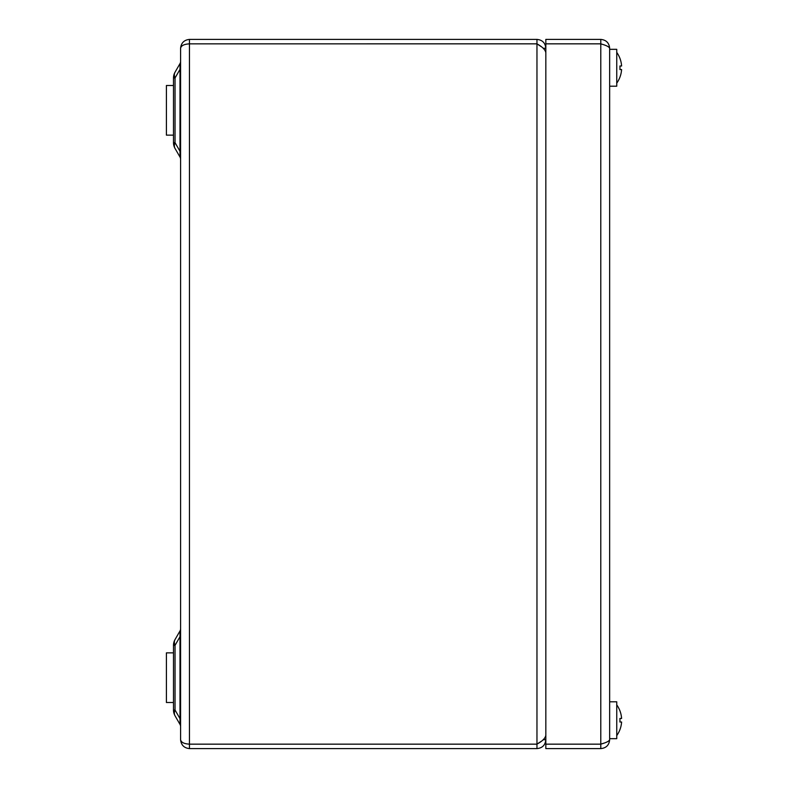 <?xml version="1.0" encoding="UTF-8"?>
<svg xmlns="http://www.w3.org/2000/svg" width="788" height="788" viewBox="0 0 788 788"><rect width="100%" height="100%" fill="white"/><g stroke="black" fill="none" stroke-linecap="round" stroke-linejoin="round"><path stroke-width="1.18" d="M543.218 48.265L545.828 48.265C545.306 42.887 542.351 39.932 536.963 39.4L189.455 39.4C184.106 39.961 181.151 42.916 180.59 48.265C181.151 45.605 184.106 44.138 189.455 43.862L536.963 43.862C542.341 46.797 545.296 49.742 545.828 52.697M543.218 739.735L545.828 739.735C545.296 745.123 542.341 748.078 536.963 748.6L189.455 748.6L189.455 744.168L536.963 744.168L536.963 748.6M541.051 46.551L536.963 43.832L188.913 43.862M536.963 43.832L536.963 39.4M545.828 735.303C545.306 738.248 542.351 741.193 536.963 744.138L189.455 744.138C184.106 743.862 181.151 742.394 180.59 739.735L180.59 48.265M189.455 43.862L189.455 744.138M188.913 744.138L189.455 744.168M180.59 739.735C181.151 745.084 184.106 748.039 189.455 748.6M536.963 43.862L536.963 744.138L541.051 741.449L536.963 744.168M180.59 726.615A4.433 4.433 0 0 0 179.999 724.399L175.044 715.809L179.999 724.399L179.999 718.636L180.59 718.636M179.999 724.399L179.999 630.961L175.044 639.551L179.999 630.961A4.433 4.433 0 0 0 180.59 628.745M179.999 718.636L175.044 710.047L173.498 710.047L173.498 645.313L175.044 645.313L175.044 710.047A11.524 7.545 150 0 0 175.044 715.809A11.524 11.524 0 0 1 173.498 710.047A11.524 11.524 0 0 0 175.044 715.809M180.59 159.255A4.433 4.433 0 0 0 179.999 157.039L175.044 148.449A11.524 11.524 0 0 1 173.498 142.687L173.498 77.953A11.524 11.524 0 0 1 175.044 72.191L179.999 63.601A4.433 4.433 0 0 0 180.59 61.385M173.498 77.953L175.044 77.953L175.044 142.687L179.999 151.276L179.999 157.039L179.999 69.364L175.044 77.953A11.524 7.545 30 0 1 175.044 72.191L179.999 63.601L179.999 69.364L179.999 63.601M173.498 142.687L175.044 142.687A11.524 7.545 150 0 0 175.044 148.449M175.044 639.551A11.524 11.524 0 0 0 173.498 645.313A11.524 11.524 0 0 1 175.044 639.551A11.524 7.545 30 0 0 175.044 645.313L179.999 636.724L180.59 636.724M179.999 151.276L180.59 151.276M179.999 69.364L180.59 69.364M600.791 43.862L600.791 744.138L545.828 744.138L545.828 43.862L600.791 43.862C606.169 45.32 609.124 46.797 609.656 48.265L609.656 739.735C609.134 741.203 606.179 742.67 600.791 744.138L602.515 743.596M609.656 48.265C609.134 42.887 606.179 39.932 600.791 39.4L600.791 43.832L545.828 43.832L545.828 39.4L600.791 39.4M602.485 44.394L600.791 43.832M603.431 743.291L600.791 744.168L600.791 748.6C606.169 748.078 609.124 745.123 609.656 739.735M600.791 748.6L545.828 748.6L545.828 744.168L600.791 744.168M609.656 701.793L616.748 701.793L616.748 738.671L609.656 738.671M609.656 49.329L616.748 49.329L616.748 86.207L609.656 86.207M616.748 52.392A26.536 26.536 0 0 1 619.9 58.273L619.9 58.273A26.536 26.536 0 0 1 621.594 65.995L619.91 65.995A25.925 21.552 -90 0 1 619.91 69.541L621.594 69.541A26.536 26.536 0 0 1 619.9 77.263L619.9 77.263A26.536 26.536 0 0 1 616.748 83.144M619.91 69.541A25.925 21.552 -90 0 0 619.91 65.995M621.594 69.541L621.594 69.541A26.536 26.536 0 0 1 619.9 77.263M619.9 58.273A26.536 26.536 0 0 1 621.594 65.995M616.748 704.856A26.536 26.536 0 0 1 619.9 710.737L619.9 710.737A26.536 26.536 0 0 1 621.594 718.459L619.91 718.459A25.925 21.552 -90 0 1 619.91 722.005L621.594 722.005A26.536 26.536 0 0 1 619.9 729.727L619.9 729.727A26.536 26.536 0 0 1 616.748 735.608M619.91 722.005A25.925 21.552 -90 0 0 619.91 718.459M621.594 722.005L621.594 722.005A26.536 26.536 0 0 1 619.9 729.727M619.9 710.737A26.536 26.536 0 0 1 621.594 718.459M173.498 702.502L166.406 702.502L166.406 652.858L173.498 652.858M173.498 135.142L166.406 135.142L166.406 85.498L173.498 85.498M189.455 39.4L189.455 43.832"/></g></svg>
